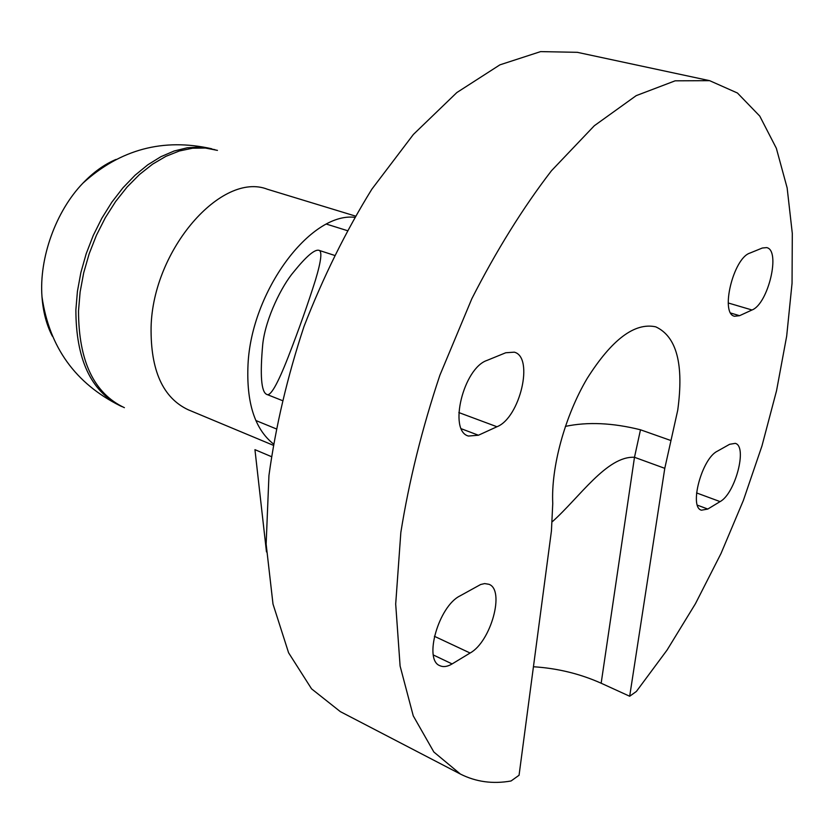 <?xml version="1.0" encoding="UTF-8"?>
<svg xmlns="http://www.w3.org/2000/svg" width="834" height="834" viewBox="0 0 834 834"><rect width="100%" height="100%" fill="white"/><g stroke="black" fill="none" stroke-linecap="round" stroke-linejoin="round"><path stroke-width="1.25" d="M552.421 521.615C579.38 497.617 606.964 455.75 634.486 457.293L664.781 468.333L629.68 696.244L636.394 691.438L667.075 650.051L695.462 603.67L721.035 553.442L743.344 500.483L761.974 445.888L776.537 390.729L786.681 336.133L792.05 283.258L792.3 233.384L787.14 187.89L776.339 148.264L759.764 116.093L737.454 93.022L709.63 80.669L675.133 80.825L636.206 95.639L594.329 125.725L551.441 170.772C522.991 207.76 496.459 250.408 471.836 298.718L439.841 375.331C422.056 428.613 409.056 480.989 400.841 532.436L395.691 604.056L400.101 666.043L413.257 715.864L433.857 752.018L460.378 774.046C475.964 781.917 492.863 784.221 511.054 780.978L519.061 775.255L551.43 530.945L552.754 503.548C550.94 467.228 564.91 416.041 587.157 378.469C611.833 339.48 634.695 322.268 655.743 326.834C676.666 336.529 683.995 364.333 677.729 410.224L670.974 440.56L640.491 429.791C612.698 422.838 587.657 421.702 565.369 426.393M664.781 468.333L670.974 440.56M749.839 253.109C733.211 258.321 719.919 313.949 734.587 316.253L739.56 315.69L751.997 309.987C768.25 303.983 781.031 249.992 766.602 247.604L762.318 248.021L749.839 253.109M717.303 451.225C701.821 458.544 688.811 507.374 701.477 510.199L707.795 509.053L720.086 501.609C735.275 493.645 747.723 446.2 735.265 443.365L729.635 444.293L717.303 451.225M459.941 595.935C438.632 606.328 423.338 660.017 439.935 665.709C443.407 667.283 447.472 666.689 452.111 663.927L470.105 653.022C490.955 641.742 505.268 589.732 488.88 584.28L484.648 583.581L480.645 584.509L459.941 595.935M487.046 360.392C463.412 368.128 448.15 430.865 468.416 436.046L478.435 435.233L496.96 426.747C519.968 417.865 534.281 357.161 514.307 352.167L505.738 352.761L487.046 360.392M52.354 336.175C46.548 324.999 43.087 311.885 41.992 296.831C39 258.113 55.878 211.158 82.868 183.209C93.335 172.263 104.396 164.329 116.041 159.419M629.68 696.244L601.158 683.223C580.005 673.768 557.435 668.274 533.437 666.752M709.63 80.669L577.305 52.323L540.609 51.614L499.92 64.844L456.844 92.553L413.393 134.441L371.87 189.162C345.839 231.268 323.217 277.034 304.003 326.459C287.365 376.801 275.668 426.487 268.944 475.516L266.14 544.122L272.999 604.045L288.595 652.793L311.562 688.842L340.314 711.621L460.378 774.046M122.327 406.752L120.065 405.762C90.687 390.812 75.957 358.839 75.873 309.852L77.426 291.327L80.888 272.499L86.183 253.776L93.21 235.574L101.821 218.268L111.819 202.224L122.973 187.796L135.056 175.244L147.785 164.819L160.899 156.698L174.129 151.006L187.191 147.795L199.858 147.076L214.88 149.651M217.445 150.381L205.383 148.035L192.623 148.212L179.393 150.964L165.945 156.312L152.559 164.183L139.528 174.473L127.122 186.993L115.634 201.505L105.334 217.705L96.442 235.251L89.175 253.765L83.692 272.822L80.116 292.015L78.511 310.905C78.646 361.091 93.94 393.346 124.391 407.67M354.502 217.278C310.279 212.42 251.326 291.295 248.011 364.646C246.301 402.541 254.724 428.937 273.281 443.824M262.741 344.233C265.598 318.108 281.955 285.499 293.881 271.675C306.151 256.528 314.439 249.397 318.744 250.263C322.372 250.784 321.288 260.667 315.502 279.911C308.027 303.649 298.926 329.347 288.21 356.983C277.43 384.578 270.237 397.036 266.619 394.346C261.23 391.824 259.937 375.112 262.741 344.233M271.321 456.594L254.943 449.662L266.473 551.92M273.052 445.189L188.192 409.765C162.88 397.849 150.516 370.338 151.09 327.241C152.758 249.491 221.844 171.137 267.506 189.287L355.232 216.016M601.158 683.223L634.486 457.293L640.491 429.791M739.56 315.69L730.782 313.063M728.238 302.982L751.997 309.987M707.795 509.053L697.401 505.175M696.567 492.925L720.086 501.609M452.111 663.927L433.326 654.971M434.389 636.29L470.105 653.022M478.435 435.233L461.369 428.78M458.825 412.559L496.96 426.747M347.027 230.538L326.542 224.137M275.95 428.749L255.85 420.513M41.992 296.831C49.3 347.184 75.435 383.546 120.388 405.908M82.868 183.209C120.232 149.317 163.183 137.829 211.732 148.775M266.619 394.346L281.986 400.435M318.744 250.263L334.184 255.267"/></g></svg>
